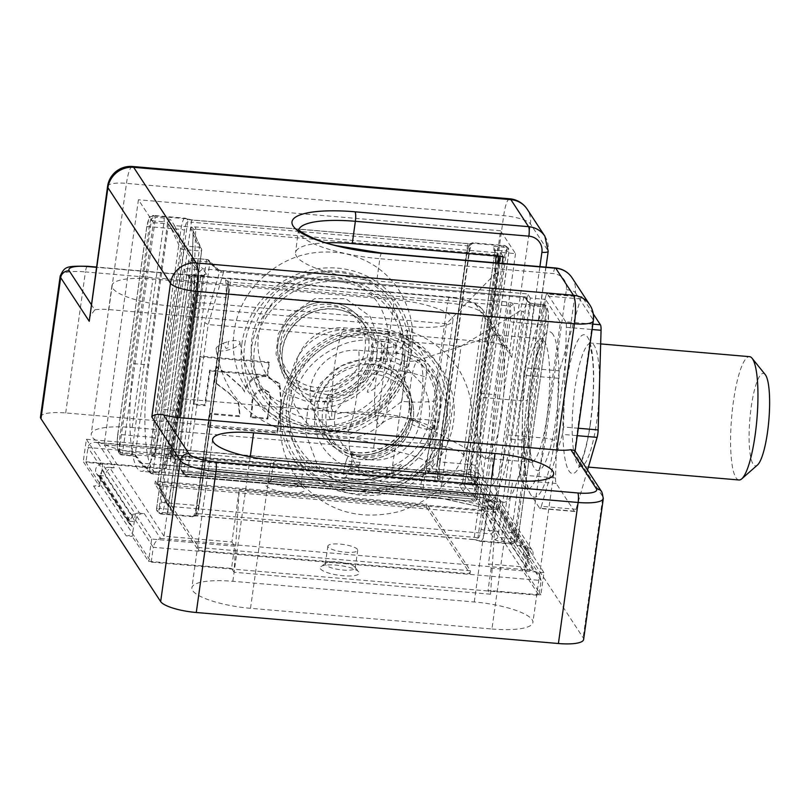 <?xml version="1.0" encoding="UTF-8"?>
<svg xmlns="http://www.w3.org/2000/svg" width="810" height="810" viewBox="0 0 810 810"><rect width="100%" height="100%" fill="white"/><g stroke="black" fill="none" stroke-linecap="round" stroke-linejoin="round"><path stroke-width="0.61" stroke-dasharray="4.05 3.04" d="M527.644 547.702L524.536 569.977L530.57 570.493A6.186 5.862 -33.2 0 1 529.203 559.103A6.186 5.862 146.8 0 0 527.837 547.722L543.966 572.65L540.857 594.915L488.045 590.399L490.546 594.216L234.039 572.255L239.193 490.04L231.933 542.001L164.025 536.19L198.268 291.215L183.303 268.353L163.59 409.394A85.091 17.425 94.9 0 1 141.365 471.319A85.091 17.425 94.9 0 1 133.67 363.67L153.384 222.618L138.419 199.756L104.186 444.731L172.084 450.542L179.344 398.581L163.752 464.829L166.252 468.656L83.258 461.548L99.579 486.486L100.41 480.553A6.186 5.862 -33.2 0 1 93.545 485.97L99.579 486.486M503.142 256.497L500.418 252.335L515.514 253.631L500.55 230.769L466.317 475.733L428.591 472.503L435.851 420.542L420.258 486.8L422.759 490.617L475.571 495.143L491.893 520.081L492.723 514.148A6.186 5.862 -33.2 0 1 496.56 509.217A6.186 5.862 146.8 0 0 495.193 497.836L492.723 514.148A6.186 5.862 -33.2 0 0 497.927 520.597L530.57 570.493M135.148 514.097A6.186 5.862 146.8 0 0 130.673 524.981A6.186 5.862 -33.2 0 1 126.188 535.866L132.222 536.382L135.341 514.107L102.505 464.201A6.186 5.862 146.8 0 0 98.03 475.085A6.186 5.862 -33.2 0 1 100.41 480.553L102.698 464.221L86.376 439.273L83.258 461.548M491.933 628.995A50.281 12.444 8 0 0 532.899 622.444A50.281 12.444 8 0 0 474.255 601.972L232.834 581.296A50.281 12.444 8 0 0 191.879 587.847A50.281 12.444 8 0 0 250.513 608.32L491.933 628.995L512.689 480.522M412.037 326.703A50.281 12.444 8 0 0 452.992 320.152A50.281 12.444 8 0 0 394.349 299.68L152.928 279.005A50.281 12.444 8 0 0 111.972 285.555A50.281 12.444 8 0 0 170.616 306.028L412.037 326.703L391.281 475.166A50.281 12.444 8 0 0 432.246 468.615A50.281 12.444 8 0 0 373.602 448.143L132.182 427.467A50.281 12.444 8 0 0 91.226 434.028A50.281 12.444 8 0 0 149.86 454.491L391.281 475.166M326.329 242.808A69.62 17.223 8 0 0 295.539 252.649A69.62 17.223 8 0 0 376.741 280.989L527.624 293.919L507.91 434.96A69.62 14.256 94.9 0 1 489.736 485.615A69.62 14.256 94.9 0 1 483.428 397.538L502.18 263.392M524.536 569.977L540.857 594.915M40.5 416.978A30.942 7.654 -172 0 1 65.701 412.948L427.832 443.961A30.942 7.654 -172 0 1 463.452 454.856L583.149 637.784A30.942 7.654 -172 0 1 583.615 639.485M491.893 520.081L497.927 520.597M420.258 486.8L163.752 464.829M231.933 542.001L234.647 546.163L231.538 568.428L148.554 561.32L132.222 536.382M231.538 568.428L234.039 572.255M500.55 230.769L138.419 199.756M435.851 420.542L179.344 398.581M490.546 594.216L495.7 512.001L488.44 563.973L526.156 567.202L466.317 475.733M526.156 567.202L560.399 322.228L545.434 299.366L525.72 440.407A85.091 17.425 -85.1 0 1 503.496 502.321L488.41 501.036A85.091 17.425 -85.1 0 0 510.634 439.111L530.347 298.07L545.434 299.366M515.514 253.631L495.801 394.673A85.091 17.425 -85.1 0 0 503.496 502.321M164.025 536.19L104.186 444.731M560.399 322.228L198.268 291.215M495.7 512.001L239.193 490.04M498.919 263.118L480.715 393.387A85.091 17.425 -85.1 0 0 488.41 501.036M500.418 252.335L499.881 256.213M153.384 222.618L168.47 223.914L198.389 269.649L183.303 268.353M530.347 298.07L527.624 293.919M91.095 304.236L94.78 309.865A23.207 5.741 -172 0 1 108.834 309.572L486.051 341.871A23.207 5.741 -172 0 1 502.18 344.746L476.655 305.745A23.207 5.741 8 0 0 449.945 297.574L96.258 267.29M168.47 223.914L148.756 364.956A85.091 17.425 -85.1 0 0 156.462 472.605A85.091 17.425 -85.1 0 0 178.686 410.69L198.389 269.649M428.591 472.503L425.868 468.352L422.759 490.617M86.376 439.273L169.361 446.381L172.084 450.542M169.361 446.381L166.252 468.656M543.966 572.65L491.154 568.124L488.44 563.973M491.154 568.124L488.045 590.399M234.647 546.163L151.662 539.055L135.341 514.107M151.662 539.055L148.554 561.32M425.868 468.352L478.68 472.868L475.571 495.143M478.68 472.868L495.001 497.816M107.568 186.391A23.207 5.741 -172 0 1 126.471 183.374L503.688 215.673A23.207 5.741 -172 0 1 530.408 223.854L548.087 250.867L527.34 399.34A77.355 15.835 -85.1 0 0 530.56 494.363A77.355 15.835 -85.1 0 0 554.536 440.913L575.292 292.45L592.971 319.464A23.207 5.741 -172 0 1 593.325 320.74M574.786 450.603L574.3 453.094L602.863 496.743L583.149 637.784M463.452 454.856L483.165 313.814L511.728 357.473L509.085 350.193L502.18 344.746M94.78 309.865L89.272 317.328M574.3 453.094L592.971 319.464A23.207 21.981 146.8 0 0 589.761 304.823M108.834 309.572L126.471 183.374A23.207 4.749 94.9 0 1 132.536 166.485M486.051 341.871L503.688 215.673A23.207 4.749 94.9 0 1 509.753 198.784M511.728 357.473L530.408 223.854A23.207 21.981 146.8 0 0 527.188 209.203M325.579 564.712A15.086 3.736 -172 0 1 325.357 563.892A15.086 3.736 -172 0 1 325.984 563.011A15.086 3.736 -172 0 1 340.808 562.282A15.086 3.736 -172 0 1 354.871 567.051A15.086 3.736 -172 0 1 355.236 568.063A15.086 3.736 -172 0 1 341.364 569.875A15.086 3.736 -172 0 1 325.579 564.712M320.436 568.782A19.723 4.88 8 0 0 343.572 575.768A19.723 4.88 8 0 0 358.729 571.84A19.723 4.88 8 0 0 340.342 565.593A19.723 4.88 8 0 0 320.952 566.554A19.723 4.88 8 0 0 320.436 568.782M271.188 481.585A15.086 3.736 -172 0 1 270.955 480.755A15.086 3.736 -172 0 1 271.583 479.884A15.086 3.736 -172 0 1 286.416 479.145A15.086 3.736 -172 0 1 300.469 483.914A15.086 3.736 -172 0 1 300.834 484.927A15.086 3.736 -172 0 1 286.973 486.739A15.086 3.736 -172 0 1 271.188 481.585M266.034 485.646A19.723 4.88 8 0 0 289.17 492.632A19.723 4.88 8 0 0 304.337 488.703A19.723 4.88 8 0 0 285.95 482.466A19.723 4.88 8 0 0 266.551 483.418A19.723 4.88 8 0 0 266.034 485.646M328.07 546.902A15.086 3.736 -172 0 1 327.848 546.072A15.086 3.736 -172 0 1 343.298 544.462A15.086 3.736 -172 0 1 357.726 550.243A15.086 3.736 -172 0 1 343.855 552.055A15.086 3.736 -172 0 1 328.07 546.902M273.669 463.765A15.086 3.736 -172 0 1 273.446 462.935A15.086 3.736 -172 0 1 288.897 461.325A15.086 3.736 -172 0 1 303.325 467.117A15.086 3.736 -172 0 1 289.464 468.919A15.086 3.736 -172 0 1 273.669 463.765M139.502 513.094A7.735 7.33 146.8 0 0 132.445 516.243L129.367 521.235L99.448 475.51L102.526 470.509A7.735 7.33 -33.2 0 1 109.573 467.36L139.502 513.094L144.19 513.489L160.522 538.437C156.705 539.754 154.295 542.71 153.292 547.297L135.614 520.273L135.402 521.751L105.482 476.027L105.685 474.538L88.007 447.515L475.784 480.725L473.708 495.568L85.931 462.368L151.217 562.14L539.004 595.35L473.708 495.568M521.589 545.808L491.66 500.084A7.735 7.33 -33.2 0 1 497.674 504.346L499.466 508.558L529.386 554.283L527.604 550.081A7.735 7.33 146.8 0 0 521.589 545.808L516.891 545.413A7.735 7.33 -33.2 0 1 523.392 553.483L523.189 554.961L493.26 509.227L493.472 507.748A7.735 7.33 146.8 0 0 486.962 499.679L470.64 474.731L97.949 442.817L114.271 467.765A7.735 7.33 146.8 0 0 105.685 474.538M160.522 538.437L533.213 570.351L539.693 575.14L541.08 580.497L539.004 595.35M97.949 442.817L95.661 442.371C91.348 442.24 88.796 443.961 88.007 447.515L85.931 462.368M523.392 553.483L541.08 580.497L153.292 547.297L151.217 562.14M491.66 500.084L486.962 499.679M109.573 467.36L114.271 467.765M426.505 507.222L470.033 573.743L198.43 550.486L154.902 483.965L426.505 507.222L426.921 504.255L470.448 570.777L470.033 573.743M529.386 554.283L529.224 555.478L523.189 554.961M529.224 555.478L499.294 509.753L493.26 509.227M499.294 509.753L499.466 508.558M129.367 521.235L135.402 521.751M135.614 520.273A7.735 7.33 -33.2 0 1 144.19 513.489M99.448 475.51L105.482 476.027M129.539 520.05L99.61 474.316M493.472 507.748L475.784 480.725L475.024 476.32L472.169 474.609L470.64 474.731M470.448 570.777L198.845 547.519L155.317 480.998L426.921 504.255M155.317 480.998L154.902 483.965M198.845 547.519L198.43 550.486M334.844 414.416A43.568 41.259 146.8 0 0 368.256 459.462A43.568 41.259 146.8 0 0 418.426 428.034A43.568 41.259 146.8 0 0 419.823 421.696A57.247 14.165 -172 0 0 334.844 414.416L335.218 411.683C345.789 398.024 360.723 383.494 380.022 368.115A57.247 14.165 -172 0 1 426.05 377.156A43.568 41.259 146.8 0 0 389.397 331.705L344.128 327.827A43.568 41.259 146.8 0 0 295.802 365.998A43.568 41.259 146.8 0 0 332.444 411.45A57.247 11.725 94.9 0 1 344.128 327.827M419.823 421.696L426.05 377.156M446.391 323.757L191.079 301.877L193.185 232.136A3.098 2.855 155 0 0 192.972 230.577L201.437 248.771A3.098 2.855 155 0 0 199.098 247.192L190.623 228.997L191.697 227.083L195.372 226.942L495.639 252.659A3.098 2.926 -33.2 0 1 498.241 255.879A3.098 0.8 -178.3 0 0 498.322 255.717A3.098 0.8 -178.3 0 0 495.902 254.856A3.098 0.638 -85.1 0 0 495.639 252.659L492.419 247.728A3.098 2.926 -33.2 0 1 495.021 250.958L498.241 255.879L497.816 272.96L495.356 273.658L446.391 323.757L425.503 473.263L426.435 477.13L172.743 455.412A3.098 2.926 -33.2 0 1 170.14 452.183L191.14 301.877M204.758 404.889L193.276 403.906L199.959 356.106L268.849 362.009L267.037 375.04L209.618 370.13L204.758 404.889L205.305 405.719L193.823 404.737L193.276 403.906M332.444 411.45L335.218 411.683M380.022 368.115A57.247 11.725 94.9 0 1 389.397 331.705M466.651 254.664A3.098 0.769 8 0 1 466.6 254.492A3.098 0.769 8 0 1 469.122 254.087L500.813 256.8L471.764 464.656L440.073 461.943L469.122 254.087A15.471 3.169 94.9 0 1 473.172 242.828A3.098 3.027 95.7 0 0 469.891 245.653A12.373 2.531 -85.1 0 0 466.651 254.664L437.602 462.51A12.373 2.531 -85.1 0 0 437.623 476.513L437.44 477.262A3.098 2.855 -119.7 0 0 439.911 480.877L472.402 483.661L473.222 484.906L464.171 484.127A6.186 1.529 -172 0 0 459.219 485.281L462.753 490.678L141.365 463.158L139.563 462.338L138.743 459.898L149.506 470.499L180.529 248.528A3.098 2.855 -25 0 1 184.002 245.896L199.098 247.192A3.098 0.638 -85.1 0 1 199.179 250.908L184.093 249.612A3.098 0.638 -85.1 0 0 184.184 248.781A3.098 0.638 -85.1 0 0 184.002 245.896L174.565 225.615L191.697 227.083M473.172 242.828L473.111 243.334A6.186 1.529 -172 0 1 468.423 243.709L192.304 220.067A6.186 1.529 -172 0 1 186.533 218.791L184.974 218.153A15.471 3.169 -85.1 0 0 180.924 229.412L151.875 437.258L120.194 434.545L149.243 226.699L180.924 229.412A3.098 0.769 8 0 1 184.488 230.496A12.373 2.531 94.9 0 1 187.728 221.494A3.098 3.027 95.7 0 0 185.024 218.153L187.333 218.913A3.098 2.217 113.2 0 0 186.533 218.791L154.042 216.007L154.852 217.252A3.098 2.926 146.8 0 0 151.419 219.966L150.609 218.72A12.373 2.531 -85.1 0 0 146.772 227.266L117.723 435.122A12.373 2.531 -85.1 0 0 118.24 450.33L119.05 451.575L151.419 219.966A3.098 0.769 -172 0 0 154.983 221.059A3.098 0.638 -85.1 0 0 155.075 220.219A3.098 0.638 -85.1 0 0 154.852 217.252L163.903 218.032A6.186 1.529 8 0 1 171.031 220.209L174.565 225.615L171.112 228.288L167.599 222.922L135.23 454.531L138.743 459.898M155.439 438.352A3.098 0.769 -172 0 0 151.875 437.258A15.471 3.169 -85.1 0 0 151.905 454.754L153.333 456.334A3.098 2.217 113.2 0 0 156.087 453.175L155.469 452.344A12.373 2.531 94.9 0 1 155.439 438.352L184.488 230.496M470.762 476.938L470.337 469.081A3.098 0.769 -172 0 1 470.387 469.253L470.337 474.984A3.098 2.926 146.8 0 1 470.762 476.938L478.335 488.511L476.928 498.535L466.165 487.934L462.753 490.678L473.546 501.309L152.159 473.789L141.365 463.158L137.832 457.751A6.186 1.529 -172 0 0 130.704 455.574L121.652 454.795L120.842 453.549L153.333 456.334A6.186 1.529 8 0 0 159.104 457.609L435.233 481.261A6.186 1.529 8 0 0 439.911 480.877L440.103 479.439A15.471 3.169 94.9 0 1 440.073 461.943A3.098 0.769 -172 0 0 437.552 462.348C436.934 462.611 436.985 478.528 437.238 475.419L437.633 476.928M464.171 484.127A3.098 0.638 -85.1 0 0 464.322 484.248L473.374 485.018A3.098 0.638 -85.1 0 1 473.222 484.906A3.098 2.926 146.8 0 0 476.655 482.193L475.834 480.948A12.373 2.531 94.9 0 1 475.318 465.74L504.367 257.894A12.373 2.531 94.9 0 1 508.204 249.338L509.024 250.584A3.098 2.926 146.8 0 0 506.422 247.364L505.602 246.108L473.111 243.334A3.098 2.855 60.3 0 0 469.81 245.663L469.81 245.663A3.098 0.769 8 0 1 467.471 245.855L435.102 477.454L158.973 453.813L191.342 222.203L467.471 245.855A3.098 0.638 -85.1 0 1 468.281 243.597L471.339 243.526L469.972 245.572M508.204 249.338A3.098 2.926 146.8 0 0 507.779 247.384L508.599 248.64A3.098 3.098 0 0 1 509.075 250.756L476.705 482.365A3.098 0.769 -172 0 0 476.655 482.193L509.024 250.584A3.098 0.769 -172 0 1 509.075 250.756A3.098 0.769 -172 0 1 506.554 251.161A3.098 0.638 -85.1 0 0 506.422 247.364L497.37 246.584A6.186 1.529 8 0 0 492.419 247.728M476.705 482.365A3.098 0.769 -172 0 1 474.184 482.77L506.554 251.161L497.502 250.381L465.132 481.99L474.184 482.77A3.098 0.638 -85.1 0 1 473.374 485.018A3.098 3.098 0 0 0 476.705 482.365M495.882 255.879L495.902 254.856L195.645 229.149L193.509 302.1L172.611 451.605A3.098 0.638 -85.1 0 0 172.743 455.412L175.466 459.564L475.733 485.281A3.098 0.638 94.9 0 1 475.855 489.078L175.588 463.371A6.186 5.862 146.8 0 1 170.383 456.911L199.179 250.908A3.098 0.769 -172 0 0 201.7 250.503A3.098 3.098 0 0 0 201.437 248.771A3.098 2.855 155 0 1 201.649 250.331A3.098 0.769 -172 0 1 201.7 250.503L172.905 456.506A3.098 0.769 8 0 0 172.864 456.334L170.14 452.183A3.098 0.769 8 0 1 170.09 452.01A3.098 3.098 0 0 0 170.606 454.187M195.372 226.942A3.098 0.638 -85.1 0 1 195.645 229.149L193.843 229.605L193.134 231.417L191.079 301.877L170.09 452.01A3.098 0.769 8 0 1 172.611 451.605L425.503 473.263L469.304 469.668L468.16 473.708L426.435 477.13M470.326 474.974A3.098 2.926 146.8 0 0 468.16 473.708L475.733 485.281A3.098 2.926 146.8 0 1 478.335 488.511A3.098 0.769 -172 0 1 478.376 488.673A3.098 0.769 -172 0 1 475.855 489.078L474.457 499.112A3.098 0.769 -172 0 0 476.979 498.707A3.098 0.769 -172 0 0 476.928 498.535A3.098 2.987 134.6 0 1 473.546 501.309A3.098 0.638 -85.1 0 0 473.647 501.36A3.098 0.638 -85.1 0 0 474.457 499.112L153.07 471.582A3.098 0.769 -172 0 1 149.506 470.499A3.098 2.987 -45.4 0 0 150.306 472.908A3.098 3.098 0 0 0 152.26 473.84A3.098 0.638 -85.1 0 0 153.07 471.582L184.093 249.612A3.098 0.769 -172 0 1 180.529 248.528L171.112 228.288M150.306 472.908A3.098 2.987 -45.4 0 0 152.159 473.789A3.098 0.638 -85.1 0 0 152.26 473.84L473.647 501.36A3.098 3.098 0 0 0 476.979 498.707L478.376 488.673A3.098 3.098 0 0 0 477.9 486.557L470.337 474.984M122.614 452.658A3.098 0.769 -172 0 1 119.05 451.575A3.098 2.926 -33.2 0 0 121.652 454.795A3.098 0.638 -85.1 0 0 121.804 454.916A3.098 0.638 -85.1 0 0 122.614 452.658L131.665 453.438L164.035 221.829L154.983 221.059L122.614 452.658M192.962 230.566L201.649 250.331L172.864 456.334A3.098 2.926 -33.2 0 0 175.466 459.564A3.098 0.638 94.9 0 1 175.588 463.371M193.843 229.605L191.909 227.124M192.952 230.536A3.098 2.855 155 0 0 190.623 228.997M193.823 404.737L200.505 356.937L199.959 356.106M200.505 356.937L269.396 362.839L267.573 375.87L210.165 370.96L209.618 370.13M210.165 370.96L205.305 405.719M267.573 375.87L267.037 375.04M269.396 362.839L268.849 362.009M435.233 481.261A3.098 0.638 -85.1 0 1 435.102 477.454A3.098 0.769 8 0 0 437.44 477.262L437.623 476.513A3.098 2.643 164.7 0 0 437.663 477.586M437.673 477.627A3.098 2.643 164.7 0 0 440.103 479.439M151.905 454.754A3.098 2.643 164.7 0 0 155.469 452.344L187.728 221.494L188.457 221.565A3.098 2.217 113.2 0 0 187.373 218.933M434.514 444.143L440.731 399.603A57.247 14.165 8 0 1 401.78 401.365C382.36 416.563 365.067 427.477 349.91 434.14L349.525 436.863A57.247 14.165 8 0 0 434.514 444.143A43.568 41.259 -33.2 0 1 386.178 482.315A43.568 41.259 -33.2 0 1 349.525 436.863M347.136 433.897A43.568 41.259 -33.2 0 1 310.493 388.446A43.568 41.259 -33.2 0 1 358.82 350.284A57.247 11.725 94.9 0 1 358.212 382.107A57.247 11.725 94.9 0 1 347.136 433.897L349.91 434.14M461.082 346.214L519.909 311.182L521.67 310.868L494.171 507.678L440.194 495.71L461.082 346.214L208.2 324.557L223.621 271.907L523.888 297.614A3.098 2.126 -163.7 0 1 527.168 300.085A3.098 2.926 146.8 0 0 524.566 296.855A3.098 0.638 -85.1 0 0 524.414 296.743L224.147 271.026A3.098 0.638 -85.1 0 0 223.621 271.907L219.49 272.332L204.748 322.663L208.2 324.557L187.302 474.052A3.098 0.638 -85.1 0 1 186.492 476.31A3.098 0.638 -85.1 0 1 186.34 476.199L440.043 497.917L491.457 509.318L483.894 497.755A3.098 2.926 -33.2 0 1 486.496 500.975A3.098 0.769 8 0 0 482.932 499.892L481.525 509.915L160.137 482.395A3.098 0.769 8 0 0 157.616 482.8A3.098 0.769 8 0 0 157.666 482.973L167.083 503.202L170.596 508.569L202.966 276.969L199.452 271.593L202.854 268.849L206.398 274.256A6.186 1.529 8 0 1 201.447 275.4L192.395 274.63L193.215 275.876L225.706 278.66A3.098 2.855 60.3 0 1 228.177 282.265L227.995 283.024A12.373 2.531 94.9 0 1 228.015 297.017L198.966 504.873A12.373 2.531 94.9 0 1 195.726 513.874A3.098 3.027 -84.3 0 1 192.446 516.699A15.471 3.169 -85.1 0 0 196.496 505.44L225.544 297.594L193.853 294.88L164.805 502.726L196.496 505.44A3.098 0.769 -172 0 0 199.017 505.045L228.066 297.189A3.098 0.769 8 0 0 228.015 297.017M239.456 416.644L210.215 414.143L208.383 427.224L277.506 433.137L281.495 404.595L279.825 384.082L266.034 376.569C254.978 376.194 247.84 381.338 244.64 392L242.605 388.354L229.321 376.468L216.797 367.051L214.66 382.34L228.987 393.356L238.656 402.853L239.861 413.718L239.456 416.644L238.91 415.813L209.668 413.313L207.836 426.384L276.959 432.307L280.949 403.765L279.278 383.251L265.488 375.739C254.431 375.364 247.303 380.508 244.094 391.169L242.058 387.524L228.774 375.637L216.25 366.221L214.113 381.51L228.45 392.526L238.11 402.023L239.325 412.887L238.91 415.813M358.82 350.284L404.089 354.152A43.568 41.259 -33.2 0 1 440.731 399.603M404.089 354.152A57.247 11.725 94.9 0 1 401.78 401.365M481.13 529.031A3.098 0.769 -172 0 0 484.684 530.125L516.375 532.838L545.424 324.982L513.732 322.269L484.684 530.125A15.471 3.169 94.9 0 1 480.644 541.384L479.085 540.746A6.186 1.529 8 0 0 473.313 539.46A3.098 0.638 -85.1 0 0 473.465 539.581A3.098 0.638 -85.1 0 0 474.275 537.324L506.645 305.714L230.516 282.072L198.146 513.682L474.275 537.324A3.098 0.769 -172 0 1 477.161 537.962A3.098 2.217 113.2 0 0 478.244 540.604L480.593 541.374A3.098 3.027 -84.3 0 1 477.89 538.042A12.373 2.531 -85.1 0 0 481.13 529.031L510.178 321.175A12.373 2.531 -85.1 0 0 510.148 307.182L509.53 306.362A3.098 2.217 -66.8 0 1 512.284 303.193L544.776 305.977L543.966 304.732L534.914 303.952A6.186 1.529 8 0 1 527.786 301.776L524.566 296.855L202.854 268.849L192.071 258.228A3.098 0.638 94.9 0 0 191.97 258.167A3.098 3.098 0 0 0 188.639 260.83A3.098 0.769 8 0 0 188.69 260.992L157.666 482.973A3.098 2.855 -25 0 0 160.218 486.111A3.098 0.638 94.9 0 1 160.137 482.395L191.16 260.425A3.098 0.769 8 0 0 188.639 260.83L157.616 482.8A3.098 3.098 0 0 0 157.94 484.674M473.313 539.46L197.184 515.818A6.186 1.529 8 0 0 192.507 516.203L160.015 513.418L159.195 512.173L168.247 512.943A6.186 1.529 -172 0 0 173.198 511.798L169.654 506.392L491.052 533.922L494.586 539.318A6.186 1.529 -172 0 0 501.714 541.505L510.766 542.275L511.576 543.53L479.085 540.746A3.098 2.217 113.2 0 1 478.275 540.614L473.465 539.581L197.336 515.929A3.098 0.638 -85.1 0 0 198.146 513.682A3.098 0.769 -172 0 0 195.807 513.874A3.098 2.855 60.3 0 1 192.507 516.203L192.446 516.699M225.514 280.098A3.098 2.643 -15.3 0 1 227.944 281.91L228.379 284.118C228.633 280.999 228.683 296.916 228.066 297.189A3.098 0.769 8 0 1 225.544 297.594A15.471 3.169 -85.1 0 0 225.514 280.098L225.706 278.66A6.186 1.529 -172 0 1 230.384 278.275L506.513 301.917A6.186 1.529 -172 0 1 512.284 303.193L513.702 304.773A15.471 3.169 94.9 0 1 513.732 322.269A3.098 0.769 8 0 1 510.178 321.175M219.986 270.317L224.147 271.026A3.098 0.638 -85.1 0 1 224.299 271.137M206.398 274.256A3.098 2.926 -33.2 0 0 202.966 276.969A3.098 0.769 -172 0 1 203.006 277.131A3.098 0.769 -172 0 1 200.485 277.536A3.098 0.638 94.9 0 1 201.295 275.289L192.243 274.509A3.098 0.638 94.9 0 0 191.433 276.767A3.098 0.769 8 0 0 188.912 277.162L156.543 508.771A3.098 0.769 8 0 1 159.064 508.366L191.433 276.767L200.485 277.536L168.115 509.146L159.064 508.366A3.098 0.638 94.9 0 0 159.195 512.173A3.098 2.926 -33.2 0 1 156.593 508.943L157.413 510.189A12.373 2.531 -85.1 0 0 161.241 501.643L190.289 293.787A12.373 2.531 -85.1 0 0 189.773 278.579L188.963 277.334A3.098 2.926 -33.2 0 1 192.395 274.63A3.098 0.638 94.9 0 0 192.243 274.509A3.098 3.098 0 0 0 188.912 277.162A3.098 0.769 8 0 0 188.963 277.334L156.593 508.943A3.098 0.769 8 0 1 156.543 508.771A3.098 3.098 0 0 0 157.059 510.948M514.198 539.571A3.098 2.926 -33.2 0 1 510.766 542.275A3.098 0.638 -85.1 0 1 510.634 538.478A3.098 0.769 -172 0 1 513.894 539.308A3.098 0.769 -172 0 1 514.198 539.571L546.568 307.962A3.098 0.769 8 0 0 543.004 306.868L510.634 538.478L501.582 537.698L533.952 306.099L543.004 306.868A3.098 0.638 -85.1 0 1 543.814 304.621A3.098 0.638 -85.1 0 1 543.966 304.732A3.098 2.926 -33.2 0 1 546.568 307.962L547.378 309.207A12.373 2.531 94.9 0 1 547.894 324.405L518.846 532.261A12.373 2.531 94.9 0 1 515.008 540.817L514.198 539.571M521.67 310.868L523.554 312.407L527.168 300.085L530.388 305.005L498.018 536.615L494.505 531.249L485.089 511.009A3.098 2.855 -25 0 1 481.616 513.631L160.218 486.111L169.654 506.392L167.498 505.136L167.083 503.202M494.505 531.249L491.052 533.922L481.616 513.631A3.098 0.638 94.9 0 1 481.525 509.915A3.098 0.769 8 0 1 484.795 510.745A3.098 0.769 8 0 1 485.089 511.009L486.496 500.975L494.059 512.548A3.098 2.926 146.8 0 0 491.457 509.318L494.171 507.678A3.098 0.769 -172 0 1 496.145 508.528C495.568 512.011 494.869 513.358 494.059 512.548M177.461 467.724L206.246 261.711L191.16 260.425A3.098 0.638 94.9 0 1 191.97 258.167L207.056 259.463A3.098 0.638 -85.1 0 0 206.246 261.711A3.098 0.769 -172 0 1 209.81 262.805L219.49 272.332A3.098 2.987 -45.4 0 0 218.66 269.892L208.97 260.344A3.098 2.987 -45.4 0 1 209.81 262.805L181.025 468.808L183.738 472.969A3.098 2.926 146.8 0 0 186.34 476.199L183.627 472.038A3.098 0.638 -85.1 0 0 183.475 471.926A3.098 0.638 -85.1 0 0 182.665 474.174A6.186 5.862 -33.2 0 1 177.461 467.724A3.098 0.769 -172 0 1 181.025 468.808A3.098 2.926 -33.2 0 0 181.45 470.762L183.475 471.926L483.742 497.634A3.098 0.638 -85.1 0 0 482.932 499.892L182.665 474.174M184.174 474.923L181.45 470.762A3.098 2.926 -33.2 0 0 183.627 472.038L483.894 497.755A3.098 0.638 -85.1 0 0 483.742 497.634A3.098 3.098 0 0 1 486.061 499.021L493.634 510.594L491.457 509.318M221.464 271.806L220.178 270.317L216.837 269.052L207.157 259.514A3.098 0.638 -85.1 0 0 207.056 259.463A3.098 3.098 0 0 1 208.97 260.344A3.098 2.987 -45.4 0 0 207.157 259.514L192.071 258.228A3.098 2.987 -45.4 0 0 188.69 260.992L199.452 271.593M204.748 322.663L183.738 472.969A3.098 0.769 8 0 0 187.302 474.052L440.194 495.71L440.043 497.917M524.414 296.733A3.098 0.638 -85.1 0 0 523.888 297.614L519.909 311.182M216.837 269.052A3.098 2.987 -45.4 0 1 218.639 269.872L220.492 270.337M250.432 416.796L251.9 406.266C251.211 396.677 254.927 390.845 263.048 388.759L268.738 391.868L270.054 396.708L267.27 418.243L250.432 416.796L250.978 417.636L252.447 407.096C251.758 397.507 255.474 391.675 263.594 389.59L269.284 392.698L270.601 397.538L267.816 419.074L250.978 417.636M209.668 413.313L210.215 414.143M207.836 426.384L208.383 427.224M228.45 392.526L228.987 393.356M214.113 381.51L214.66 382.34M216.25 366.221L216.797 367.051M228.774 375.637L229.321 376.468M244.094 391.169L244.64 392M265.488 375.739L266.034 376.569M276.959 432.307L277.506 433.137M267.27 418.243L267.816 419.074M263.048 388.759L263.594 389.59M270.054 396.708L270.601 397.538M477.161 537.962L477.89 538.042L510.148 307.182A3.098 2.643 -15.3 0 1 513.702 304.773M227.985 282.599L227.954 281.951A3.098 2.643 -15.3 0 1 227.995 283.024L228.177 282.265A3.098 0.769 -172 0 1 230.516 282.072A3.098 0.638 -85.1 0 0 230.384 278.275M195.726 513.874L227.995 283.024M387.069 361.564A60.74 57.53 -33.2 0 0 387.889 347.854A12.373 3.493 -3.5 0 0 396.181 344.027A12.373 3.493 -3.5 0 0 393.619 342.093C395.553 361.149 380.913 385.165 371.415 390.491C357.018 399.31 385.752 373.876 381.075 341.516A12.373 3.493 -3.5 0 0 371.476 345.303A46.727 44.246 -33.2 0 1 370.798 356.137A46.727 44.246 -33.2 0 1 328.273 394.936L329.245 396.414A12.373 1.893 83.9 0 1 330.642 402.033A12.373 1.893 83.9 0 1 330.774 419.529A12.373 1.893 83.9 0 1 330.753 419.539A12.373 1.893 83.9 0 1 330.176 419.074A12.373 1.893 83.9 0 1 328.435 413.302A12.373 1.893 83.9 0 1 328.151 394.916A12.373 1.893 83.9 0 1 328.182 394.916A12.373 1.893 83.9 0 1 328.273 394.936A12.373 1.893 -96.1 0 1 328.738 395.371A12.373 1.893 -96.1 0 1 329.245 396.414A46.727 44.246 -33.2 0 0 372.448 346.781A12.373 3.493 -3.5 0 0 384.051 348.27A56.842 53.835 146.8 0 1 383.12 361.989L387.069 361.564L383.12 361.989M216.26 349.545A12.373 4.06 163.7 0 1 216.118 349.171A12.373 4.06 163.7 0 1 223.246 343.187L226.01 348.442L228.005 347.814L228.43 341.496A12.373 4.06 163.7 0 1 239.79 342.063A12.373 4.06 163.7 0 1 239.932 342.438A12.373 4.06 163.7 0 1 229.443 349.616A12.373 4.06 163.7 0 1 216.26 349.545M381.075 341.516L393.619 342.093M223.246 343.187L228.43 341.496M387.889 347.854L384.051 348.27M371.476 345.303L372.448 346.781M358.941 466.013L360.126 462.267L358.941 466.013A60.74 57.53 146.8 0 1 345.171 464.14A12.373 3.007 -75.5 0 0 344.797 477.596A12.373 3.007 -75.5 0 0 345.657 477.384C364.601 483.449 391.929 474.69 399.644 467.218C412.067 456.03 381.54 479.317 350.234 468.382A12.373 3.007 -75.5 0 0 351.935 455.099A46.727 44.246 146.8 0 0 409.587 422.85L408.625 421.372A12.373 2.592 -162.5 0 1 408.635 421.342A12.373 2.592 -162.5 0 1 408.645 421.311A12.373 2.592 -162.5 0 1 411.217 420.562A12.373 2.592 -162.5 0 1 423.316 423.265A12.373 2.592 -162.5 0 1 432.064 428.034A12.373 2.592 -162.5 0 1 432.246 428.743A12.373 2.592 -162.5 0 1 432.246 428.774A12.373 2.592 -162.5 0 1 430.231 429.513A12.373 2.592 -162.5 0 1 419.337 427.417A12.373 2.592 -162.5 0 1 409.587 422.85A12.373 2.592 17.5 0 1 408.817 422.04A12.373 2.592 17.5 0 1 408.625 421.372C413.313 407.875 412.381 395.604 405.83 384.537L393.933 372.063C384.801 366.009 374.382 363.589 362.677 364.794C335.289 370.13 319.302 386.562 314.695 414.082C313.652 426.819 316.69 438.311 323.818 448.537C335.229 463.654 350.851 471.076 370.686 470.792C402.256 470.296 429.908 441.571 429.573 412.411C429.715 402.064 427.204 392.567 422.04 383.93L406.063 367.244L387.322 359.144L366.231 357.939L341.132 365.968L320.608 383.079L308.033 406.417L305.309 432.226L316.649 462.925C336.899 488.086 363.447 495.973 396.272 486.587C428.51 473.313 445.581 450.319 447.484 417.595C447.454 404.858 444.214 393.154 437.764 382.482C427.974 367.801 413.94 357.787 395.675 352.421A12.373 3.26 117.3 0 1 395.169 351.945A12.373 3.26 117.3 0 1 398.834 339.056A12.373 3.26 117.3 0 1 406.893 330.358A12.373 3.26 117.3 0 1 407.4 330.844A12.373 3.26 117.3 0 1 404.544 342.174L409.222 345.88L408.21 347.682L401.851 346.872A12.373 3.26 117.3 0 1 395.675 352.421M360.126 462.267A56.842 53.835 -33.2 0 1 346.315 460.505A12.373 3.007 -75.5 0 1 350.963 453.62A46.727 44.246 146.8 0 0 352.067 453.894A46.727 44.246 146.8 0 0 408.625 421.372M350.234 468.382L345.657 477.384M404.544 342.174L401.851 346.872M345.171 464.14L346.315 460.505M351.935 455.099L350.963 453.62M738.993 479.986A61.884 12.676 94.9 0 1 731.643 417.241A61.884 12.676 94.9 0 1 749.554 356.663M765.217 374.564A46.413 9.507 -85.1 0 0 749.888 418.81A46.413 9.507 -85.1 0 0 757.471 465.011M593.254 313.845L582.248 297.027A7.735 1.579 -85.1 0 0 581.874 296.743A7.735 1.579 -85.1 0 0 580.547 298.941L559.487 370.858A7.735 1.579 -85.1 0 0 558.444 378.28L555.528 477.951A7.735 1.579 -85.1 0 0 556.197 483.459L574.341 511.201A7.735 1.579 -85.1 0 0 574.725 511.485A7.735 1.579 -85.1 0 0 576.042 509.287L587.533 470.063M499.082 337.233A61.884 12.676 94.9 0 1 502.635 405.547A61.884 12.676 94.9 0 1 485.504 458.278A61.884 12.676 94.9 0 1 484.431 457.954A61.884 12.676 94.9 0 1 478.153 395.533A61.884 12.676 94.9 0 1 494.95 335.097A61.884 12.676 94.9 0 1 496.064 334.955A61.884 12.676 94.9 0 1 499.082 337.233M556.197 483.459L521.488 480.492A7.735 1.579 94.9 0 1 520.83 474.974L555.528 477.951M521.488 480.492L539.642 508.224L574.341 511.201M576.042 509.287L541.333 506.321A7.735 1.579 94.9 0 1 540.017 508.518A7.735 1.579 94.9 0 1 539.642 508.224M541.333 506.321L562.403 434.393L577.257 435.669M578.299 428.247L563.436 426.971A7.735 1.579 94.9 0 1 562.403 434.393M563.436 426.971L566.352 327.311L592.1 329.508M592.849 324.121L565.694 321.793A7.735 1.579 94.9 0 1 566.352 327.311M565.694 321.793L547.54 294.05L582.248 297.027M580.547 298.941L545.849 295.964A7.735 1.579 94.9 0 1 547.165 293.767A7.735 1.579 94.9 0 1 547.54 294.05M545.849 295.964L524.779 367.892L559.487 370.858M558.444 378.28L523.746 375.313A7.735 1.579 94.9 0 1 524.779 367.892M523.746 375.313L520.83 474.974M387.818 351.469A37.412 7.665 94.9 0 1 390.38 388.668A37.412 7.665 94.9 0 1 381.358 423.883L381.358 423.883A37.412 7.665 94.9 0 1 375.172 386.714A37.412 7.665 94.9 0 1 387.595 351.145A37.412 7.665 94.9 0 1 387.595 351.155A37.412 7.665 94.9 0 1 387.818 351.469M381.875 253.095A7.735 1.579 -85.1 0 0 379.85 258.724L553.372 273.577A15.471 14.651 -33.2 0 1 566.382 289.717L545.636 438.19A69.62 14.256 94.9 0 1 527.452 488.845A69.62 14.256 94.9 0 1 521.154 400.768L539.895 266.632M298.839 229.594A69.62 17.223 8 0 0 298.657 230.374A69.62 17.223 8 0 0 379.85 258.724L376.741 280.989M496.56 509.217L529.203 559.103M98.03 475.085L130.673 524.981M474.255 601.972L491.478 478.71M373.602 448.143L394.349 299.68M495.193 497.836L527.837 547.722M93.545 485.97L126.188 535.866M250.513 608.32L271.269 459.857M232.834 581.296L250.219 456.911M149.86 454.491L170.616 306.028M132.182 427.467L152.928 279.005M510.634 439.111L525.72 440.407M480.715 393.387L495.801 394.673M483.428 397.538L521.154 400.768A7.735 1.914 8 0 0 527.452 399.765A7.735 1.914 8 0 0 527.34 399.34M507.91 434.96L545.636 438.19A7.735 1.914 8 0 1 554.536 440.913M65.701 412.948L85.414 271.907L447.545 302.92L427.832 443.961M163.59 409.394L178.686 410.69M133.67 363.67L148.756 364.956M566.382 289.717A7.735 1.914 8 0 1 575.292 292.45A23.207 21.981 146.8 0 0 572.073 277.8M544.877 236.226A23.207 21.981 -33.2 0 1 548.087 250.867A7.735 1.914 8 0 1 548.208 251.292M555.387 267.958A7.735 1.579 -85.1 0 0 553.372 273.577M60.213 275.937A30.942 7.654 -172 0 1 85.414 271.907A7.735 1.579 -85.1 0 1 87.439 266.277M447.545 302.92A30.942 7.654 -172 0 1 483.165 313.814A7.735 7.33 -33.2 0 0 482.092 308.934L474.457 303.061L465.659 300.024L449.57 297.29A7.735 1.579 -85.1 0 0 447.545 302.92M601.789 491.862A7.735 7.33 -33.2 0 1 602.863 496.743A30.942 7.654 -172 0 1 603.328 498.444M476.655 305.745A7.735 7.33 -33.2 0 1 482.092 308.934L509.095 350.193M449.945 297.574A7.735 1.579 -85.1 0 0 449.57 297.29L96.299 267.037M533.213 570.351L516.891 545.413M497.674 504.346L527.604 550.081M132.445 516.243L102.526 470.509M368.591 350.649A46.413 43.953 146.8 0 0 362.161 321.357A46.413 43.953 146.8 0 0 299.255 309.987A46.413 43.953 146.8 0 0 284.492 372.185A46.413 43.953 146.8 0 0 332.809 389.995A46.413 43.953 146.8 0 0 368.591 350.649M365.026 349.555A43.325 41.026 -33.2 0 1 296.622 380.133A43.325 41.026 -33.2 0 1 306.686 308.134A43.325 41.026 -33.2 0 1 365.026 349.555M401.922 360.572A75.573 71.574 -33.2 0 1 282.599 413.9A75.573 71.574 -33.2 0 1 300.145 288.299A75.573 71.574 -33.2 0 1 401.922 360.572M404.271 360.379A78.256 74.105 146.8 0 0 298.88 285.545A78.256 74.105 146.8 0 0 280.705 415.601A78.256 74.105 146.8 0 0 404.271 360.379M372.944 357.301A46.413 43.953 -33.2 0 1 337.162 396.647A46.413 43.953 -33.2 0 1 288.836 378.837A46.413 43.953 -33.2 0 1 303.608 316.639A46.413 43.953 -33.2 0 1 366.515 328.009A46.413 43.953 -33.2 0 1 372.944 357.301M376.508 358.395A49.511 46.889 146.8 0 0 309.835 311.05A49.511 46.889 146.8 0 0 298.333 393.336A49.511 46.889 146.8 0 0 376.508 358.395M244.782 344.361A83.612 79.188 -33.2 0 1 337.537 271.117A83.612 79.188 -33.2 0 1 407.865 358.334A83.612 79.188 -33.2 0 1 315.11 431.578A83.612 79.188 -33.2 0 1 244.782 344.361M241.896 343.724A86.295 81.719 146.8 0 0 358.101 426.242A86.295 81.719 146.8 0 0 378.149 282.822A86.295 81.719 146.8 0 0 241.896 343.724M466.165 487.934L462.652 482.568L495.021 250.958A3.098 0.769 8 0 1 494.981 250.786A3.098 0.769 8 0 1 497.502 250.381A3.098 0.638 -85.1 0 0 497.37 246.584M497.745 272.96L470.337 469.081M437.623 476.513L469.891 245.653M497.816 272.99L470.387 469.253A3.098 0.769 -172 0 1 469.304 469.668L496.803 272.859M495.356 273.658L495.669 262.835M146.772 227.266A3.098 0.769 -172 0 1 146.721 227.094A3.098 0.769 -172 0 1 149.243 226.699A15.471 3.169 94.9 0 1 153.282 215.44A15.471 3.169 94.9 0 1 154.042 216.007A3.098 2.926 -33.2 0 0 150.609 218.72M437.602 462.51A3.098 0.769 -172 0 1 437.552 462.348L466.6 254.492C470.539 239.487 467.988 246.119 473.161 242.828L504.853 245.541L507.779 247.384A3.098 2.926 146.8 0 0 505.602 246.108A15.471 3.169 -85.1 0 0 504.853 245.541A15.471 3.169 -85.1 0 0 500.813 256.8A3.098 0.769 -172 0 1 504.367 257.894M120.842 453.549A15.471 3.169 94.9 0 1 120.194 434.545A3.098 0.769 -172 0 0 117.673 434.95L117.197 446.502L118.665 452.274A3.098 2.926 146.8 0 0 120.842 453.549M475.318 465.74A3.098 0.769 -172 0 0 471.764 464.656A15.471 3.169 -85.1 0 0 472.402 483.661A3.098 2.926 146.8 0 0 475.834 480.948M498.312 256.081L498.322 255.717A3.098 3.098 0 0 0 497.816 253.935L494.596 249.004L494.981 250.786L462.611 482.395L461.265 484.319L464.322 484.248A3.098 0.638 -85.1 0 0 465.132 481.99A3.098 0.769 8 0 0 462.611 482.395A3.098 0.769 8 0 0 462.652 482.568A3.098 2.926 146.8 0 1 459.219 485.281M170.383 456.911A3.098 0.769 8 0 0 172.905 456.506L173.289 458.288L170.566 454.137M163.903 218.032A3.098 0.638 -85.1 0 1 164.035 221.829A3.098 0.769 8 0 1 167.599 222.922A3.098 2.926 -33.2 0 1 171.031 220.209M137.832 457.751A3.098 2.926 -33.2 0 1 135.23 454.531A3.098 0.769 8 0 0 131.665 453.438A3.098 0.638 -85.1 0 1 130.856 455.686A3.098 0.638 -85.1 0 1 130.704 455.574M117.723 435.122A3.098 0.769 -172 0 1 117.673 434.95L146.721 227.094C151.561 210.296 147.552 219.702 153.282 215.44L184.974 218.153M118.24 450.33A3.098 2.926 146.8 0 0 118.665 452.274L119.475 453.529M468.423 243.709A3.098 0.638 -85.1 0 0 468.281 243.597L192.152 219.956A3.098 0.638 -85.1 0 0 191.342 222.203A3.098 0.769 8 0 1 188.457 221.565M192.304 220.067A3.098 0.638 -85.1 0 0 192.152 219.956L187.333 218.913M156.087 453.175A3.098 0.769 8 0 0 158.973 453.813A3.098 0.638 -85.1 0 0 159.104 457.609M413.211 418.831A46.413 43.953 -33.2 0 1 377.419 458.176A46.413 43.953 -33.2 0 1 329.103 440.367A46.413 43.953 -33.2 0 1 343.875 378.169A46.413 43.953 -33.2 0 1 406.782 389.539A46.413 43.953 -33.2 0 1 413.211 418.831M410.731 419.408A43.325 41.026 146.8 0 0 352.391 377.976A43.325 41.026 146.8 0 0 342.326 449.975A43.325 41.026 146.8 0 0 410.731 419.408M436.742 413.778A75.573 71.574 146.8 0 0 334.975 341.516A75.573 71.574 146.8 0 0 317.419 467.117A75.573 71.574 146.8 0 0 436.742 413.778M439.627 414.426A78.256 74.105 -33.2 0 1 316.072 469.648A78.256 74.105 -33.2 0 1 334.246 339.592A78.256 74.105 -33.2 0 1 439.627 414.426M408.858 412.179A46.413 43.953 146.8 0 0 402.428 382.887A46.413 43.953 146.8 0 0 339.522 371.517A46.413 43.953 146.8 0 0 324.749 433.714A46.413 43.953 146.8 0 0 373.066 451.524A46.413 43.953 146.8 0 0 408.858 412.179M411.328 411.601A49.511 46.889 -33.2 0 1 333.153 446.553A49.511 46.889 -33.2 0 1 344.655 364.257A49.511 46.889 -33.2 0 1 411.328 411.601M283.409 403.4A83.612 79.188 146.8 0 0 353.737 490.617A83.612 79.188 146.8 0 0 446.492 417.363A83.612 79.188 146.8 0 0 376.164 330.146A83.612 79.188 146.8 0 0 283.409 403.4M281.07 403.593A86.295 81.719 -33.2 0 1 417.322 342.691A86.295 81.719 -33.2 0 1 397.275 486.111A86.295 81.719 -33.2 0 1 281.07 403.593M496.145 508.528L523.554 312.407M161.241 501.643A3.098 0.769 8 0 0 164.805 502.726A15.471 3.169 94.9 0 1 160.765 513.986A15.471 3.169 94.9 0 1 160.015 513.418A3.098 2.926 -33.2 0 1 157.413 510.189M515.008 540.817A3.098 2.926 -33.2 0 1 511.576 543.53A15.471 3.169 -85.1 0 0 512.335 544.097A15.471 3.169 -85.1 0 0 516.375 532.838A3.098 0.769 -172 0 0 518.896 532.433L547.945 324.577A3.098 0.769 8 0 0 547.894 324.405M189.773 278.579A3.098 2.926 -33.2 0 1 193.215 275.876A15.471 3.169 94.9 0 1 193.853 294.88A3.098 0.769 8 0 1 190.289 293.787M534.914 303.952A3.098 0.638 -85.1 0 0 534.762 303.841L543.814 304.621A3.098 3.098 0 0 1 546.132 306.008L548.421 313.024L547.945 324.577A3.098 0.769 8 0 1 545.424 324.982A15.471 3.169 -85.1 0 0 544.776 305.977A3.098 2.926 -33.2 0 1 547.378 309.207M518.846 532.261A3.098 0.769 -172 0 1 518.896 532.433C514.968 547.418 517.499 540.817 512.335 544.097L480.644 541.384M168.247 512.943A3.098 0.638 94.9 0 1 168.115 509.146A3.098 0.769 -172 0 0 170.637 508.741L171.021 510.523A3.098 2.926 -33.2 0 1 170.596 508.569A3.098 0.769 -172 0 1 170.637 508.741L203.006 277.131L204.353 275.218L201.295 275.289A3.098 0.638 94.9 0 1 201.447 275.4M173.198 511.798A3.098 2.926 -33.2 0 1 171.021 510.523L167.498 505.146M494.586 539.318A3.098 2.926 -33.2 0 0 498.018 536.615A3.098 0.769 8 0 0 501.582 537.698A3.098 0.638 -85.1 0 0 501.714 541.505M524.384 296.733A3.098 3.098 0 0 1 526.733 298.131L529.963 303.051L534.762 303.841A3.098 0.638 -85.1 0 0 533.952 306.099A3.098 0.769 -172 0 1 530.388 305.005A3.098 2.926 -33.2 0 0 527.786 301.776M239.325 412.887L239.861 413.718M280.949 403.765L281.495 404.595M251.9 406.266L252.447 407.096M268.819 407.126L269.365 407.957M198.966 504.873A3.098 0.769 -172 0 1 199.017 505.045C195.078 520.05 197.63 513.408 192.456 516.699L160.765 513.986L157.019 510.897M197.184 515.818A3.098 0.638 -85.1 0 0 197.336 515.929L194.278 516L195.645 513.955M506.513 301.917A3.098 0.638 -85.1 0 1 506.645 305.714A3.098 0.769 -172 0 1 509.53 306.362M599.521 382.755A61.884 12.676 -85.1 0 0 591.118 343.096A61.884 12.676 -85.1 0 0 573.217 403.674A61.884 12.676 -85.1 0 0 580.557 466.418A61.884 12.676 -85.1 0 0 596.717 421.392A61.884 12.676 -85.1 0 0 599.127 396.373M590.541 422.82A69.62 14.256 94.9 0 1 564.084 452.618A69.62 14.256 94.9 0 1 580.264 336.899A69.62 14.256 94.9 0 1 590.541 422.82M544.35 341.111A61.884 12.676 94.9 0 1 547.894 409.425A61.884 12.676 94.9 0 1 530.763 462.156A61.884 12.676 94.9 0 1 523.422 399.411A61.884 12.676 94.9 0 1 541.323 338.833A61.884 12.676 94.9 0 1 544.35 341.111M552.926 334.327A69.62 14.256 -85.1 0 0 528.322 418.345A69.62 14.256 -85.1 0 0 549.524 450.745A69.62 14.256 -85.1 0 0 552.926 334.327M420.218 361.25A30.203 6.186 -85.1 0 0 418.203 360.207A30.203 6.186 -85.1 0 0 410.012 389.701A30.203 6.186 -85.1 0 0 413.07 420.157A30.203 6.186 -85.1 0 0 421.808 395.877A30.203 6.186 -85.1 0 0 420.218 361.25M298.556 229.169L295.539 252.649M526.227 567.942L493.574 518.056M129.134 523.422L96.491 473.536M553.645 473.971L532.899 622.444M452.992 320.152L432.246 468.615M532.19 550.274L499.547 500.377M132.202 526.53L99.559 476.644M212.625 439.384L191.879 587.847M111.972 285.555L91.226 434.028M545.991 267.148L527.452 399.765C520.921 438.605 525.113 487.843 529.689 489.746L527.452 488.845L489.736 485.615M156.462 472.605L141.365 471.319M575.019 451.686L575.11 451.079M325.984 563.011L320.952 566.554M354.871 567.051L358.729 571.84M271.583 479.884L266.551 483.418M300.469 483.914L304.337 488.703M355.236 568.063L357.726 550.243M325.357 563.892L327.848 546.072M300.834 484.927L303.325 467.117M270.955 480.755L273.446 462.935M95.661 442.371L472.169 474.609M475.024 476.32L492.399 502.868M522.318 548.593L539.693 575.14M527.016 548.998L497.097 503.263M362.161 321.357C356.633 313.075 349.049 307.324 339.41 304.125C325.509 299.983 312.194 301.836 299.447 309.673C291.104 315.141 284.998 322.38 281.141 331.391C275.501 345.84 276.615 359.438 284.492 372.185L288.836 378.837C277.678 364.591 278.66 334.135 303.426 316.963C328.576 300.834 357.514 311.496 366.515 328.009L362.161 321.357M497.816 272.93L498.109 263.048M150.346 472.959L139.573 462.348M119.516 453.58A3.098 3.098 0 0 0 121.804 454.916L135.655 456.475L139.178 461.862M437.653 476.837L469.962 245.673M329.103 440.367C334.631 448.659 342.215 454.4 351.854 457.599C365.755 461.74 379.08 459.888 391.817 452.051C403.866 443.941 411.014 432.925 413.252 419.003C414.639 408.281 412.482 398.459 406.782 389.539L402.428 382.887C408.048 391.665 410.174 401.375 408.807 412.007C406.579 425.918 399.411 436.954 387.291 445.125C361.635 460.941 333.335 449.651 324.749 433.714L329.103 440.367M167.295 504.782L157.879 484.532M492.065 509.561L439.982 498.018L186.492 476.31A3.098 3.098 0 0 1 184.204 474.974M238.656 402.853L238.11 402.023M242.605 388.354L242.058 387.524M279.825 384.082L279.278 383.251M269.284 392.698L268.738 391.868M227.964 282.7L195.655 513.864M396.181 344.027C399.3 380.548 368.044 416.472 330.774 419.529M328.151 394.916C351.044 390.977 365.259 378.047 370.798 356.137M330.753 419.539C313.399 421.119 297.452 417.494 282.903 408.655C273.912 402.621 266.622 394.996 261.022 385.773C245.683 356.208 248.346 327.807 269.011 300.561C299.366 261.488 364.53 262.744 390.167 301.998C409.202 332.849 407.632 363.599 385.428 394.247C358.263 424.369 325.468 433.461 287.044 421.544C269.072 414.649 255.109 403.096 245.136 386.876C238.089 375.081 234.161 362.262 233.341 348.442C232.399 324.496 239.821 303.183 255.606 284.502C280.169 258.157 309.764 247.819 344.361 253.5C366.606 258.248 384.274 269.619 397.356 287.631C416.785 317.793 417.93 349.383 400.798 382.411C376.741 427.518 314.371 447.292 269.305 424.146C253.176 416.391 240.266 405.081 230.566 390.238C223.206 377.46 218.386 363.771 216.118 349.171M239.932 342.438C241.765 354.76 245.531 366.211 251.232 376.802C262.065 392.982 277.324 403.279 296.997 407.683C330.44 412.746 357.119 401.558 377.045 374.099C391.827 348.887 391.908 324.85 377.288 301.988C367.335 288.238 353.575 279.946 335.988 277.121C311.911 274.367 291.276 282.305 274.084 300.925C262.642 314.624 257.286 330.065 258.015 347.227C258.613 356.967 261.377 365.948 266.308 374.19L285.879 393.731L306.251 401.345L328.465 401.244L349.495 393.336L366.322 378.695L376.711 358.729L378.31 337.193L370.099 316.356L345.829 298.708L314.827 298.596L287.904 316.507L278.174 334.287L276.018 353.99L282.265 373.207L296.126 387.747L328.182 394.916M344.797 477.596C380.285 487.671 421.919 464.393 432.246 428.774M352.067 453.894C374.807 459.877 402.125 444.214 408.645 421.311M432.246 428.743C439 408.635 437.228 389.65 426.951 371.79C421.544 362.941 414.416 355.752 405.547 350.214C387.514 339.542 368.034 337.102 347.115 342.903C312.7 355.124 293.635 379.262 289.899 415.307C289.21 432.834 293.838 448.71 303.78 462.935C311.141 473.192 320.487 481.201 331.837 486.962C354.699 497.806 378.088 498.363 402.003 488.643C428.338 476.584 445.054 456.921 452.152 429.654C456.749 408.787 453.772 389.337 443.222 371.294C423.073 341.496 394.47 329.184 357.412 334.348C311.101 341.699 275.127 389.033 280.797 434.97C282.406 450.502 287.671 464.616 296.582 477.303C322.744 510.067 356.845 521.519 398.915 511.636C437.977 498.798 461.892 472.868 470.671 433.846C474.559 410.67 470.58 389.205 458.733 369.451C446.259 350.416 428.976 337.385 406.893 330.358M600.655 343.916L591.118 343.096L588.597 342.022C588.728 340.008 589.943 344.736 592.242 356.197C594.378 374.787 593.771 396.849 590.419 422.395C588.171 438.048 585.377 450.299 582.046 459.138L577.884 467.046L580.557 466.418L588.404 467.097M485.504 458.278L530.763 462.156L533.294 463.229C533.162 465.244 531.937 460.515 529.639 449.064C527.948 435.132 527.978 418.122 529.72 398.014C531.441 379.9 534.124 364.672 537.749 352.35L543.996 338.205L541.323 338.833L496.064 334.955M581.874 296.743L547.165 293.767M574.725 511.485L540.017 508.518M494.95 335.097L418.203 360.207C405.273 363.224 395.067 360.207 387.595 351.145A54.148 54.148 0 0 0 307 345.161A54.148 54.148 0 0 0 305.259 421.291A54.148 54.148 0 0 0 381.358 423.883C390.268 416.229 400.839 414.993 413.07 420.157L484.431 457.954"/><path stroke-width="1.21" d="M512.689 480.522A50.281 12.444 8 0 0 553.645 473.971A50.281 12.444 8 0 0 495.001 453.499L253.581 432.834A50.281 12.444 8 0 0 212.625 439.384A50.281 12.444 8 0 0 271.269 459.857L512.689 480.522M502.18 263.392L503.142 256.497L352.259 243.577A69.62 17.223 8 0 0 326.329 242.808M575.11 451.079L593.325 320.74A23.207 5.741 -172 0 1 574.422 323.767L197.205 291.468A23.207 5.741 -172 0 1 170.485 283.287L107.922 187.667A23.207 5.741 -172 0 1 107.568 186.391L89.242 321.286L60.679 277.638L40.966 418.679L160.663 601.607L180.377 460.566L151.814 416.907C153.495 414.609 157.373 413.9 163.438 414.781L188.963 453.782A23.207 5.741 8 0 0 215.673 461.963L577.803 492.966A23.207 5.741 8 0 0 596.352 488.673L570.827 449.671A23.207 5.741 -172 0 1 556.784 449.965L574.422 323.767A23.207 4.749 -85.1 0 0 573.45 295.265L555.771 268.242L382.249 253.378A77.355 19.136 -172 0 1 293.2 226.132A77.355 19.136 -172 0 1 355.043 211.805L528.565 226.668L510.887 199.645L133.66 167.336L196.233 262.956L573.45 295.265A23.207 21.981 146.8 0 1 589.761 304.823L572.073 277.8A23.207 21.981 146.8 0 0 555.771 268.242A7.735 1.579 -85.1 0 0 555.387 267.958C562.535 268.707 568.094 271.998 572.073 277.8M40.966 418.679A30.942 7.654 -172 0 1 40.5 416.978L60.213 275.937A30.942 7.654 -172 0 0 60.679 277.638A7.735 7.33 146.8 0 1 69.265 270.864L91.095 304.236M577.803 492.966A7.735 1.579 94.9 0 1 578.127 502.473A30.942 7.654 -172 0 0 603.328 498.444L583.615 639.485A30.942 7.654 -172 0 1 558.414 643.515L578.127 502.473L215.997 471.46L196.283 612.502L558.414 643.515M196.283 612.502A30.942 7.654 -172 0 1 160.663 601.607M499.881 256.213L498.919 263.118M151.814 416.907L170.485 283.287A23.207 21.981 -33.2 0 1 196.233 262.956A23.207 4.749 -85.1 0 1 197.893 285.231A23.207 4.749 -85.1 0 1 197.205 291.468L179.567 417.656L556.784 449.965M179.567 417.656A23.207 5.741 -172 0 1 163.438 414.781M570.827 449.671L574.786 450.603L601.789 491.862A7.735 7.33 -33.2 0 0 596.352 488.673M89.242 321.286L107.922 187.667A23.207 21.981 -33.2 0 1 133.66 167.336A23.207 4.749 94.9 0 0 132.536 166.485A23.207 23.207 0 0 0 107.568 186.391M509.753 198.784A23.207 4.749 94.9 0 1 510.887 199.645A23.207 21.981 146.8 0 1 527.188 209.203A23.207 23.207 0 0 0 509.753 198.784L132.536 166.485M600.655 343.916L749.554 356.663A61.884 12.676 94.9 0 1 752.075 358.253A61.884 12.676 94.9 0 1 755.153 434.96A61.884 12.676 94.9 0 1 741.747 478.852A61.884 12.676 94.9 0 1 738.993 479.986L588.404 467.097M741.747 478.852L757.471 465.011A46.413 9.507 -85.1 0 0 767.526 432.094A46.413 9.507 -85.1 0 0 765.217 374.564L752.075 358.253M587.533 470.063L597.112 437.37A7.735 1.579 -85.1 0 0 598.144 429.938L601.06 330.277A7.735 1.579 -85.1 0 0 600.402 324.769L593.254 313.845M382.249 253.378A7.735 1.579 -85.1 0 0 381.875 253.095L336.95 245.734C318.451 242.17 297.837 231.103 298.556 229.169M352.259 243.577L355.367 221.302A69.62 17.223 8 0 0 298.839 229.594M539.895 266.632L541.9 252.305A15.471 14.651 146.8 0 0 528.889 236.166L355.367 221.302A7.735 1.579 -85.1 0 0 355.043 211.805M491.478 478.71L495.001 453.499M250.219 456.911L253.581 432.834M96.258 267.29L87.814 266.561A23.207 5.741 8 0 0 69.265 270.864M528.889 236.166A7.735 1.579 -85.1 0 0 528.565 226.668A23.207 21.981 -33.2 0 1 544.877 236.226L527.188 209.203M541.9 252.305A7.735 1.914 8 0 0 548.208 251.292L544.877 236.226M215.673 461.963A7.735 1.579 94.9 0 1 215.997 471.46A30.942 7.654 -172 0 1 180.377 460.566A7.735 7.33 146.8 0 1 188.963 453.782M87.814 266.561A7.735 1.579 -85.1 0 0 87.439 266.277C65.63 265.923 64.901 266.541 60.213 275.937M495.669 262.835L495.882 255.879M599.127 396.373A61.884 12.676 -85.1 0 0 599.521 382.755M577.257 435.669L597.112 437.37M598.144 429.938L578.299 428.247M592.1 329.508L601.06 330.277M600.402 324.769L592.849 324.121M593.325 320.74A23.207 23.207 0 0 0 589.761 304.823M545.991 267.148L548.208 251.292M555.387 267.958L381.875 253.095M603.328 498.444L601.789 491.862M96.299 267.037L87.439 266.277M498.109 263.048L498.312 256.081"/></g></svg>
